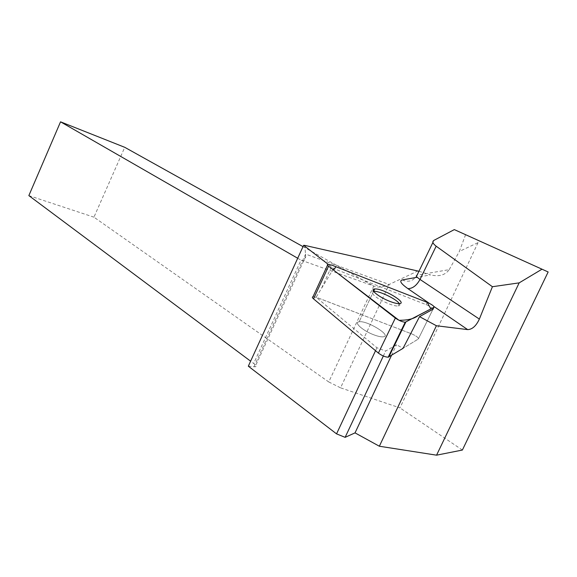 <?xml version="1.0" encoding="UTF-8"?>
<svg xmlns="http://www.w3.org/2000/svg" width="577" height="577" viewBox="0 0 577 577"><rect width="100%" height="100%" fill="white"/><g stroke="black" fill="none" stroke-linecap="round" stroke-linejoin="round"><path stroke-width="0.43" stroke-dasharray="2.88 2.16" d="M373.925 334.848C378.029 336.384 381.145 337.04 383.265 336.824C392.526 335.965 366.979 320.185 359.125 321.793C353.348 322.255 362.854 330.78 373.925 334.848C362.854 330.78 353.348 322.255 359.125 321.793C366.979 320.185 392.526 335.965 383.265 336.824C381.145 337.04 378.029 336.384 373.925 334.848M313.001 296.751L317.235 297.617L411.682 333.867C416.493 336.009 418.7 337.733 418.311 339.038L403.042 348.342L418.311 339.038C418.7 337.733 416.493 336.009 411.682 333.867L401.902 330.116M433.017 309.193C432.288 307.801 429.959 306.272 426.035 304.591L333.629 268.557L328.082 264.259M418.96 271.262L430.536 274.897L417.25 277.263M333.629 268.557L316.117 297.227L376.925 347.743L385.66 351.054L396.514 344.714L403.042 348.342M375.54 350.701L376.925 347.743M383.337 356.009L385.66 351.054M391.502 355.374L396.514 344.714M465.596 234.68L459.35 251.435L478.044 242.628L479.379 240.897M478.044 242.628L399.948 407.889L340.545 387.831L389.194 284.468L417.936 270.938M297.703 258.251L300.985 260.14C303.769 261.569 305.327 260.335 305.666 256.433L304.815 245.398M248.326 366.2L255.106 366.799C256.671 366.518 256.195 365.414 253.678 363.474L250.62 361.188M402.27 279.932C408.516 282.622 413.449 281.042 417.056 275.193L449.223 269.639C445.249 275.135 439.018 276.888 430.536 274.897M449.223 269.639L459.35 251.435M462.379 450.046L399.948 407.889M303.019 246.631L373.766 286.048L328.753 381.952L93.95 217.176L124.755 147.315M93.95 217.176L28.85 195.603M328.753 381.952L340.545 387.831M254.003 366.784L305.608 254.104L389.194 284.468C382.775 287.252 377.632 287.779 373.766 286.048L300.985 260.14L253.678 363.474M401.455 329.943L316.117 297.227M373.593 291.327L359.125 321.793L373.593 291.327C372.115 291.479 371.667 292.142 372.259 293.311C374.733 296.729 380.257 300.228 388.833 303.812C392.959 305.392 396.067 306.127 398.152 306.026C399.868 305.86 400.265 305.074 399.342 303.653M418.311 339.038L432.829 309.575L418.311 339.038M427.139 302.341L426.035 304.591M321.677 287.981L332.15 265.254M429.259 303.286L433.897 306.466M433.911 240.371L432.916 242.441M327.52 265.175L327.931 264.273M398.152 306.026L399.298 303.653M305.666 256.433L255.106 366.799"/><path stroke-width="0.87" d="M433.017 309.193L419.537 316.643L403.042 348.342L388.184 357.199C385.198 357.055 381.931 355.684 378.389 353.081L313.542 298.872C312.2 297.703 312.02 296.996 313.001 296.751L327.52 265.175M328.565 266.206L395.346 318.057C398.974 320.567 402.27 321.952 405.22 322.226L433.947 307.31C434.265 306.156 431.993 304.497 427.139 302.341L332.15 265.254L327.931 264.273C326.979 264.446 327.188 265.088 328.565 266.206L313.542 298.872M389.98 301.425C394.113 303.004 397.214 303.747 399.298 303.653C408.372 303.314 382.363 287.909 374.704 288.983C369.035 289.127 378.851 297.242 389.98 301.425M328.082 264.259L303.617 245.319L304.815 245.398L418.96 271.262M433.897 306.466L467.673 329.611L436.4 325.745L419.537 316.643M548.15 271.969L454.323 229.603L548.15 271.969L462.379 450.046L436.565 455.174L379.349 446.23L355.035 432.873L345.125 437.344L336.55 433.868L248.326 366.2L303.617 245.319M336.55 433.868L375.54 350.701M345.125 437.344L383.337 356.009M355.035 432.873L391.502 355.374M379.349 446.23L436.4 325.745M250.62 361.188L28.85 195.603L60.542 121.826L297.703 258.251M303.019 246.631L124.755 147.315L60.542 121.826M454.323 229.603L433.911 240.371C431.993 241.626 432.743 243.566 436.169 246.191L492.412 286.719L519.17 282.867L541.998 269.199M467.673 329.611C472.267 329.453 476.162 325.94 479.364 319.081L492.412 286.719M436.565 455.174L519.17 282.867M401.902 330.116L401.455 329.943M399.342 303.653C396.615 299.081 378.815 290.57 373.615 291.327L374.704 288.983M427.139 302.341L335.937 266.733L333.513 270.05L398.988 320.278C407.679 320.322 413.94 318.829 417.762 315.814L430.875 308.919L427.139 302.341M378.389 353.081L395.346 318.057M432.829 309.575L433.947 307.31M405.819 322.089L388.797 357.019M479.364 319.081L420.02 279.441C416.565 285.629 412.512 288.688 407.852 288.608L429.259 303.286M407.852 288.608C400.965 283.689 399.104 280.797 402.27 279.932L417.25 277.263M432.916 242.441L417.056 275.193C415.548 275.611 416.536 277.025 420.02 279.441L436.169 246.191M388.184 357.199L405.22 322.226"/></g></svg>
